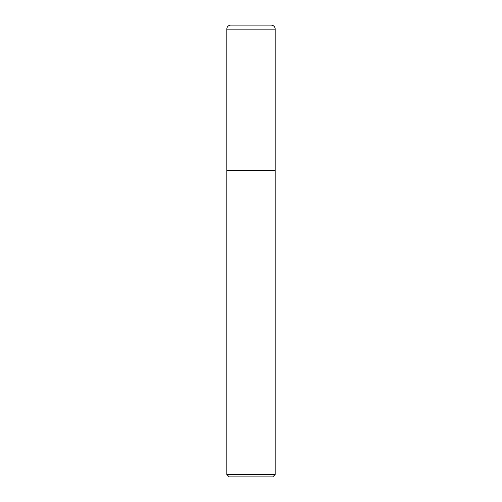 <?xml version="1.0" encoding="UTF-8"?>
<svg xmlns="http://www.w3.org/2000/svg" width="502" height="502" viewBox="0 0 502 502"><rect width="100%" height="100%" fill="white"/><g stroke="black" fill="none" stroke-linecap="round" stroke-linejoin="round"><path stroke-width="0.38" stroke-dasharray="2.51 1.88" d="M272.781 476.9L229.219 476.9M275.203 474.478L226.797 474.478M275.203 170.322L226.797 170.322L275.203 170.322L251 170.322L251 25.1L271.168 25.1L230.832 25.1M275.203 29.135L226.797 29.135"/><path stroke-width="0.75" d="M226.797 474.478L229.219 476.9L272.781 476.9L275.203 474.478L226.797 474.478L226.797 170.322L275.203 170.322L275.203 29.135A4.035 4.035 0 0 0 271.168 25.1L230.832 25.1A4.035 4.035 0 0 0 226.797 29.135L275.203 29.135C274.958 26.694 273.615 25.345 271.168 25.1M226.797 29.135L226.797 170.322L275.203 170.322L275.203 474.478M275.203 170.322L275.203 29.135"/></g></svg>
